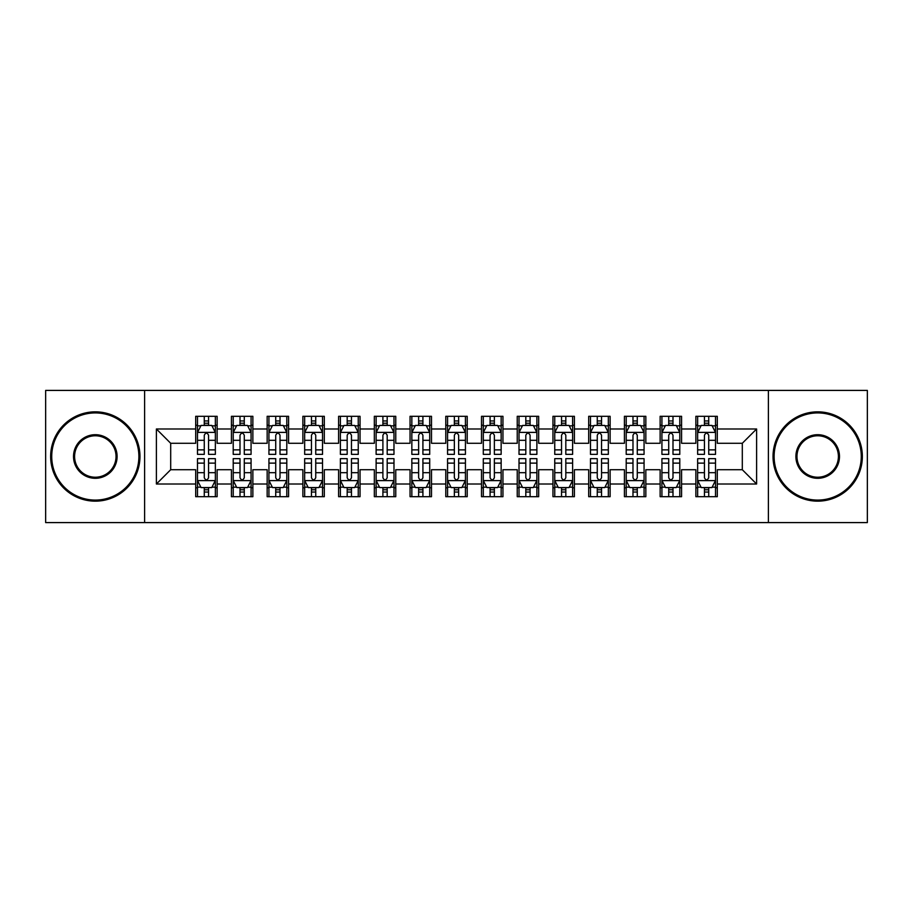 <?xml version="1.0" encoding="UTF-8"?>
<svg xmlns="http://www.w3.org/2000/svg" width="913" height="913" viewBox="0 0 913 913"><rect width="100%" height="100%" fill="white"/><g stroke="black" fill="none" stroke-linecap="round" stroke-linejoin="round"><path stroke-width="1.37" d="M768.392 522.59L867.35 522.59L867.35 390.41L768.392 390.41L768.392 522.59L144.608 522.59L144.608 390.41L45.65 390.41L45.65 522.59L144.608 522.59M768.392 390.41L144.608 390.41M156.397 484.004L156.397 428.996L195.702 428.996L195.702 443.284L170.697 443.284L170.697 469.716L156.397 484.004L195.702 484.004L195.702 496.695L217.134 496.695L217.134 484.004L231.423 484.004L231.423 496.695L252.867 496.695L252.867 484.004L267.155 484.004L267.155 496.695L288.588 496.695L288.588 484.004L302.876 484.004L302.876 496.695L324.309 496.695L324.309 484.004L338.609 484.004L338.609 496.695L360.042 496.695L360.042 484.004L374.33 484.004L374.33 496.695L395.763 496.695L395.763 484.004L410.051 484.004L410.051 496.695L431.495 496.695L431.495 484.004L445.784 484.004L445.784 496.695L467.216 496.695L467.216 484.004L481.505 484.004L481.505 496.695L502.949 496.695L502.949 484.004L517.237 484.004L517.237 496.695L538.67 496.695L538.67 484.004L552.958 484.004L552.958 496.695L574.391 496.695L574.391 484.004L588.691 484.004L588.691 496.695L610.124 496.695L610.124 484.004L624.412 484.004L624.412 496.695L645.845 496.695L645.845 484.004L660.133 484.004L660.133 496.695L681.577 496.695L681.577 484.004L695.866 484.004L695.866 496.695L717.298 496.695L717.298 469.716L742.303 469.716L742.303 443.284L717.298 443.284L717.298 428.996L756.603 428.996L756.603 484.004L717.298 484.004M717.298 428.996L717.298 416.305L695.866 416.305L695.866 428.996L681.577 428.996L681.577 416.305L660.133 416.305L660.133 428.996L645.845 428.996L645.845 416.305L624.412 416.305L624.412 428.996L610.124 428.996L610.124 416.305L588.691 416.305L588.691 428.996L574.391 428.996L574.391 416.305L552.958 416.305L552.958 428.996L538.67 428.996L538.67 416.305L517.237 416.305L517.237 428.996L502.949 428.996L502.949 416.305L481.505 416.305L481.505 428.996L467.216 428.996L467.216 416.305L445.784 416.305L445.784 428.996L431.495 428.996L431.495 416.305L410.051 416.305L410.051 428.996L395.763 428.996L395.763 416.305L374.33 416.305L374.33 428.996L360.042 428.996L360.042 416.305L338.609 416.305L338.609 428.996L324.309 428.996L324.309 416.305L302.876 416.305L302.876 428.996L288.588 428.996L288.588 416.305L267.155 416.305L267.155 428.996L252.867 428.996L252.867 416.305L231.423 416.305L231.423 428.996L217.134 428.996L217.134 416.305L195.702 416.305L195.702 428.996M681.577 484.004L681.577 469.716L695.866 469.716L695.866 484.004M756.603 428.996L742.303 443.284M645.845 484.004L645.845 469.716L660.133 469.716L660.133 484.004M695.866 428.996L695.866 443.284L681.577 443.284L681.577 428.996M610.124 484.004L610.124 469.716L624.412 469.716L624.412 484.004M660.133 428.996L660.133 443.284L645.845 443.284L645.845 428.996M574.391 484.004L574.391 469.716L588.691 469.716L588.691 484.004M624.412 428.996L624.412 443.284L610.124 443.284L610.124 428.996M538.67 484.004L538.67 469.716L552.958 469.716L552.958 484.004M588.691 428.996L588.691 443.284L574.391 443.284L574.391 428.996M502.949 484.004L502.949 469.716L517.237 469.716L517.237 484.004M552.958 428.996L552.958 443.284L538.67 443.284L538.67 428.996M467.216 484.004L467.216 469.716L481.505 469.716L481.505 484.004M517.237 428.996L517.237 443.284L502.949 443.284L502.949 428.996M431.495 484.004L431.495 469.716L445.784 469.716L445.784 484.004M481.505 428.996L481.505 443.284L467.216 443.284L467.216 428.996M395.763 484.004L395.763 469.716L410.051 469.716L410.051 484.004M445.784 428.996L445.784 443.284L431.495 443.284L431.495 428.996M360.042 484.004L360.042 469.716L374.33 469.716L374.33 484.004M410.051 428.996L410.051 443.284L395.763 443.284L395.763 428.996M324.309 484.004L324.309 469.716L338.609 469.716L338.609 484.004M374.33 428.996L374.33 443.284L360.042 443.284L360.042 428.996M288.588 484.004L288.588 469.716L302.876 469.716L302.876 484.004M338.609 428.996L338.609 443.284L324.309 443.284L324.309 428.996M252.867 484.004L252.867 469.716L267.155 469.716L267.155 484.004M302.876 428.996L302.876 443.284L288.588 443.284L288.588 428.996M217.134 484.004L217.134 469.716L231.423 469.716L231.423 484.004M267.155 428.996L267.155 443.284L252.867 443.284L252.867 428.996M170.697 469.716L195.702 469.716L195.702 484.004M231.423 428.996L231.423 443.284L217.134 443.284L217.134 428.996M695.866 425.241L697.646 425.241M715.518 425.241L717.298 425.241M660.133 425.241L661.925 425.241M679.786 425.241L681.577 425.241M624.412 425.241L626.204 425.241M644.064 425.241L645.845 425.241M588.691 425.241L590.471 425.241M608.332 425.241L610.124 425.241M552.958 425.241L554.75 425.241M572.611 425.241L574.391 425.241M517.237 425.241L519.018 425.241M536.878 425.241L538.67 425.241M481.505 425.241L483.297 425.241M501.157 425.241L502.949 425.241M445.784 425.241L447.564 425.241M465.436 425.241L467.216 425.241M410.051 425.241L411.843 425.241M429.703 425.241L431.495 425.241M374.33 425.241L376.122 425.241M393.982 425.241L395.763 425.241M338.609 425.241L340.389 425.241M358.25 425.241L360.042 425.241M302.876 425.241L304.668 425.241M322.529 425.241L324.309 425.241M267.155 425.241L268.936 425.241M286.796 425.241L288.588 425.241M231.423 425.241L233.214 425.241M251.075 425.241L252.867 425.241M195.702 425.241L197.482 425.241M215.354 425.241L217.134 425.241M195.702 487.759L197.482 487.759M215.354 487.759L217.134 487.759M231.423 487.759L233.214 487.759M251.075 487.759L252.867 487.759M267.155 487.759L268.936 487.759M286.796 487.759L288.588 487.759M302.876 487.759L304.668 487.759M322.529 487.759L324.309 487.759M338.609 487.759L340.389 487.759M358.25 487.759L360.042 487.759M374.33 487.759L376.122 487.759M393.982 487.759L395.763 487.759M410.051 487.759L411.843 487.759M429.703 487.759L431.495 487.759M445.784 487.759L447.564 487.759M465.436 487.759L467.216 487.759M481.505 487.759L483.297 487.759M501.157 487.759L502.949 487.759M517.237 487.759L519.018 487.759M536.878 487.759L538.67 487.759M552.958 487.759L554.75 487.759M572.611 487.759L574.391 487.759M588.691 487.759L590.471 487.759M608.332 487.759L610.124 487.759M624.412 487.759L626.204 487.759M644.064 487.759L645.845 487.759M660.133 487.759L661.925 487.759M679.786 487.759L681.577 487.759M695.866 487.759L697.646 487.759M715.518 487.759L717.298 487.759M156.397 428.996L170.697 443.284M742.303 469.716L756.603 484.004M208.563 420.95L204.272 420.95M215.354 449.881L208.563 449.881L208.563 454.354L215.354 454.354L215.354 432.568L211.782 425.424L201.054 425.424L197.482 432.568L197.482 454.354L204.272 454.354L204.272 449.881L197.482 449.881M197.482 432.568L197.482 416.305M215.354 432.568L215.354 416.305M204.272 425.424L204.272 416.305M208.563 416.305L208.563 425.424M208.563 449.881L208.563 435.239C207.137 432.488 205.71 432.488 204.272 435.239L204.272 449.881M208.563 425.241L204.272 425.241M204.272 492.05L208.563 492.05M197.482 463.119L204.272 463.119L204.272 458.646L197.482 458.646L197.482 480.432L201.054 487.576L211.782 487.576L215.354 480.432L215.354 458.646L208.563 458.646L208.563 463.119L215.354 463.119M215.354 480.432L215.354 496.695M197.482 480.432L197.482 496.695M208.563 487.576L208.563 496.695M204.272 496.695L204.272 487.576M204.272 463.119L204.272 477.761C205.699 480.512 207.125 480.512 208.563 477.761L208.563 463.119M204.272 487.759L208.563 487.759M244.285 420.95L240.005 420.95M251.075 449.881L244.285 449.881L244.285 454.354L251.075 454.354L251.075 432.568L247.503 425.424L236.787 425.424L233.214 432.568L233.214 454.354L240.005 454.354L240.005 449.881L233.214 449.881M233.214 432.568L233.214 416.305M251.075 432.568L251.075 416.305M240.005 425.424L240.005 416.305M244.285 416.305L244.285 425.424M244.285 449.881L244.285 435.239C242.858 432.488 241.431 432.488 240.005 435.239L240.005 449.881M244.285 425.241L240.005 425.241M280.017 420.95L275.726 420.95M286.796 449.881L280.017 449.881L280.017 454.354L286.796 454.354L286.796 432.568L283.224 425.424L272.508 425.424L268.936 432.568L268.936 454.354L275.726 454.354L275.726 449.881L268.936 449.881M268.936 432.568L268.936 416.305M286.796 432.568L286.796 416.305M275.726 425.424L275.726 416.305M280.017 416.305L280.017 425.424M280.017 449.881L280.017 435.239C278.591 432.488 277.153 432.488 275.726 435.239L275.726 449.881M280.017 425.241L275.726 425.241M240.005 492.05L244.285 492.05M233.214 463.119L240.005 463.119L240.005 458.646L233.214 458.646L233.214 480.432L236.787 487.576L247.503 487.576L251.075 480.432L251.075 458.646L244.285 458.646L244.285 463.119L251.075 463.119M251.075 480.432L251.075 496.695M233.214 480.432L233.214 496.695M244.285 487.576L244.285 496.695M240.005 496.695L240.005 487.576M240.005 463.119L240.005 477.761C241.431 480.512 242.858 480.512 244.285 477.761L244.285 463.119M240.005 487.759L244.285 487.759M275.726 492.05L280.017 492.05M268.936 463.119L275.726 463.119L275.726 458.646L268.936 458.646L268.936 480.432L272.508 487.576L283.224 487.576L286.796 480.432L286.796 458.646L280.017 458.646L280.017 463.119L286.796 463.119M286.796 480.432L286.796 496.695M268.936 480.432L268.936 496.695M280.017 487.576L280.017 496.695M275.726 496.695L275.726 487.576M275.726 463.119L275.726 477.761C277.153 480.512 278.579 480.512 280.017 477.761L280.017 463.119M275.726 487.759L280.017 487.759M95.306 500.084A43.584 43.584 0 0 0 138.89 456.5A43.584 43.584 0 0 0 95.306 412.916A43.584 43.584 0 0 0 51.721 456.5A43.584 43.584 0 0 0 95.306 500.084M95.306 411.843A44.657 44.657 0 0 1 139.963 456.5A44.657 44.657 0 0 1 95.306 501.157A44.657 44.657 0 0 1 50.649 456.5A44.657 44.657 0 0 1 95.306 411.843M95.306 478.298A21.798 21.798 0 0 1 73.519 456.5A21.798 21.798 0 0 1 95.306 434.702A21.798 21.798 0 0 1 117.104 456.5A21.798 21.798 0 0 1 95.306 478.298M95.306 435.775A20.725 20.725 0 0 0 74.592 456.5A20.725 20.725 0 0 0 95.306 477.225A20.725 20.725 0 0 0 116.031 456.5A20.725 20.725 0 0 0 95.306 435.775M817.694 500.084A43.584 43.584 0 0 0 861.279 456.5A43.584 43.584 0 0 0 817.694 412.916A43.584 43.584 0 0 0 774.11 456.5A43.584 43.584 0 0 0 817.694 500.084M817.694 411.843A44.657 44.657 0 0 1 862.351 456.5A44.657 44.657 0 0 1 817.694 501.157A44.657 44.657 0 0 1 773.037 456.5A44.657 44.657 0 0 1 817.694 411.843M817.694 478.298A21.798 21.798 0 0 1 795.896 456.5A21.798 21.798 0 0 1 817.694 434.702A21.798 21.798 0 0 1 839.481 456.5A21.798 21.798 0 0 1 817.694 478.298M817.694 435.775A20.725 20.725 0 0 0 796.969 456.5A20.725 20.725 0 0 0 817.694 477.225A20.725 20.725 0 0 0 838.408 456.5A20.725 20.725 0 0 0 817.694 435.775M315.738 420.95L311.447 420.95M322.529 449.881L315.738 449.881L315.738 454.354L322.529 454.354L322.529 432.568L318.957 425.424L308.24 425.424L304.668 432.568L304.668 454.354L311.447 454.354L311.447 449.881L304.668 449.881M304.668 432.568L304.668 416.305M322.529 432.568L322.529 416.305M311.447 425.424L311.447 416.305M315.738 416.305L315.738 425.424M315.738 449.881L315.738 435.239C314.312 432.488 312.885 432.488 311.447 435.239L311.447 449.881M315.738 425.241L311.447 425.241M351.471 420.95L347.18 420.95M358.25 449.881L351.471 449.881L351.471 454.354L358.25 454.354L358.25 432.568L354.678 425.424L343.961 425.424L340.389 432.568L340.389 454.354L347.18 454.354L347.18 449.881L340.389 449.881M340.389 432.568L340.389 416.305M358.25 432.568L358.25 416.305M347.18 425.424L347.18 416.305M351.471 416.305L351.471 425.424M351.471 449.881L351.471 435.239C350.033 432.488 348.606 432.488 347.18 435.239L347.18 449.881M351.471 425.241L347.18 425.241M311.447 492.05L315.738 492.05M304.668 463.119L311.447 463.119L311.447 458.646L304.668 458.646L304.668 480.432L308.24 487.576L318.957 487.576L322.529 480.432L322.529 458.646L315.738 458.646L315.738 463.119L322.529 463.119M322.529 480.432L322.529 496.695M304.668 480.432L304.668 496.695M315.738 487.576L315.738 496.695M311.447 496.695L311.447 487.576M311.447 463.119L311.447 477.761C312.874 480.512 314.312 480.512 315.738 477.761L315.738 463.119M311.447 487.759L315.738 487.759M347.18 492.05L351.471 492.05M340.389 463.119L347.18 463.119L347.18 458.646L340.389 458.646L340.389 480.432L343.961 487.576L354.678 487.576L358.25 480.432L358.25 458.646L351.471 458.646L351.471 463.119L358.25 463.119M358.25 480.432L358.25 496.695M340.389 480.432L340.389 496.695M351.471 487.576L351.471 496.695M347.18 496.695L347.18 487.576M347.18 463.119L347.18 477.761C348.606 480.512 350.033 480.512 351.471 477.761L351.471 463.119M347.18 487.759L351.471 487.759M387.192 420.95L382.901 420.95M393.982 449.881L387.192 449.881L387.192 454.354L393.982 454.354L393.982 432.568L390.41 425.424L379.694 425.424L376.122 432.568L376.122 454.354L382.901 454.354L382.901 449.881L376.122 449.881M376.122 432.568L376.122 416.305M393.982 432.568L393.982 416.305M382.901 425.424L382.901 416.305M387.192 416.305L387.192 425.424M387.192 449.881L387.192 435.239C385.765 432.488 384.339 432.488 382.901 435.239L382.901 449.881M387.192 425.241L382.901 425.241M382.901 492.05L387.192 492.05M376.122 463.119L382.901 463.119L382.901 458.646L376.122 458.646L376.122 480.432L379.694 487.576L390.41 487.576L393.982 480.432L393.982 458.646L387.192 458.646L387.192 463.119L393.982 463.119M393.982 480.432L393.982 496.695M376.122 480.432L376.122 496.695M387.192 487.576L387.192 496.695M382.901 496.695L382.901 487.576M382.901 463.119L382.901 477.761C384.327 480.512 385.765 480.512 387.192 477.761L387.192 463.119M382.901 487.759L387.192 487.759M422.913 420.95L418.633 420.95M429.703 449.881L422.913 449.881L422.913 454.354L429.703 454.354L429.703 432.568L426.131 425.424L415.415 425.424L411.843 432.568L411.843 454.354L418.633 454.354L418.633 449.881L411.843 449.881M411.843 432.568L411.843 416.305M429.703 432.568L429.703 416.305M418.633 425.424L418.633 416.305M422.913 416.305L422.913 425.424M422.913 449.881L422.913 435.239C421.486 432.488 420.06 432.488 418.633 435.239L418.633 449.881M422.913 425.241L418.633 425.241M418.633 492.05L422.913 492.05M411.843 463.119L418.633 463.119L418.633 458.646L411.843 458.646L411.843 480.432L415.415 487.576L426.131 487.576L429.703 480.432L429.703 458.646L422.913 458.646L422.913 463.119L429.703 463.119M429.703 480.432L429.703 496.695M411.843 480.432L411.843 496.695M422.913 487.576L422.913 496.695M418.633 496.695L418.633 487.576M418.633 463.119L418.633 477.761C420.06 480.512 421.486 480.512 422.913 477.761L422.913 463.119M418.633 487.759L422.913 487.759M458.646 420.95L454.354 420.95M465.436 449.881L458.646 449.881L458.646 454.354L465.436 454.354L465.436 432.568L461.864 425.424L451.136 425.424L447.564 432.568L447.564 454.354L454.354 454.354L454.354 449.881L447.564 449.881M447.564 432.568L447.564 416.305M465.436 432.568L465.436 416.305M454.354 425.424L454.354 416.305M458.646 416.305L458.646 425.424M458.646 449.881L458.646 435.239C457.219 432.488 455.792 432.488 454.354 435.239L454.354 449.881M458.646 425.241L454.354 425.241M454.354 492.05L458.646 492.05M447.564 463.119L454.354 463.119L454.354 458.646L447.564 458.646L447.564 480.432L451.136 487.576L461.864 487.576L465.436 480.432L465.436 458.646L458.646 458.646L458.646 463.119L465.436 463.119M465.436 480.432L465.436 496.695M447.564 480.432L447.564 496.695M458.646 487.576L458.646 496.695M454.354 496.695L454.354 487.576M454.354 463.119L454.354 477.761C455.781 480.512 457.208 480.512 458.646 477.761L458.646 463.119M454.354 487.759L458.646 487.759M494.367 420.95L490.087 420.95M501.157 449.881L494.367 449.881L494.367 454.354L501.157 454.354L501.157 432.568L497.585 425.424L486.869 425.424L483.297 432.568L483.297 454.354L490.087 454.354L490.087 449.881L483.297 449.881M483.297 432.568L483.297 416.305M501.157 432.568L501.157 416.305M490.087 425.424L490.087 416.305M494.367 416.305L494.367 425.424M494.367 449.881L494.367 435.239C492.94 432.488 491.514 432.488 490.087 435.239L490.087 449.881M494.367 425.241L490.087 425.241M490.087 492.05L494.367 492.05M483.297 463.119L490.087 463.119L490.087 458.646L483.297 458.646L483.297 480.432L486.869 487.576L497.585 487.576L501.157 480.432L501.157 458.646L494.367 458.646L494.367 463.119L501.157 463.119M501.157 480.432L501.157 496.695M483.297 480.432L483.297 496.695M494.367 487.576L494.367 496.695M490.087 496.695L490.087 487.576M490.087 463.119L490.087 477.761C491.514 480.512 492.94 480.512 494.367 477.761L494.367 463.119M490.087 487.759L494.367 487.759M530.099 420.95L525.808 420.95M536.878 449.881L530.099 449.881L530.099 454.354L536.878 454.354L536.878 432.568L533.306 425.424L522.59 425.424L519.018 432.568L519.018 454.354L525.808 454.354L525.808 449.881L519.018 449.881M519.018 432.568L519.018 416.305M536.878 432.568L536.878 416.305M525.808 425.424L525.808 416.305M530.099 416.305L530.099 425.424M530.099 449.881L530.099 435.239C528.673 432.488 527.235 432.488 525.808 435.239L525.808 449.881M530.099 425.241L525.808 425.241M525.808 492.05L530.099 492.05M519.018 463.119L525.808 463.119L525.808 458.646L519.018 458.646L519.018 480.432L522.59 487.576L533.306 487.576L536.878 480.432L536.878 458.646L530.099 458.646L530.099 463.119L536.878 463.119M536.878 480.432L536.878 496.695M519.018 480.432L519.018 496.695M530.099 487.576L530.099 496.695M525.808 496.695L525.808 487.576M525.808 463.119L525.808 477.761C527.235 480.512 528.661 480.512 530.099 477.761L530.099 463.119M525.808 487.759L530.099 487.759M565.82 420.95L561.529 420.95M572.611 449.881L565.82 449.881L565.82 454.354L572.611 454.354L572.611 432.568L569.039 425.424L558.322 425.424L554.75 432.568L554.75 454.354L561.529 454.354L561.529 449.881L554.75 449.881M554.75 432.568L554.75 416.305M572.611 432.568L572.611 416.305M561.529 425.424L561.529 416.305M565.82 416.305L565.82 425.424M565.82 449.881L565.82 435.239C564.394 432.488 562.967 432.488 561.529 435.239L561.529 449.881M565.82 425.241L561.529 425.241M561.529 492.05L565.82 492.05M554.75 463.119L561.529 463.119L561.529 458.646L554.75 458.646L554.75 480.432L558.322 487.576L569.039 487.576L572.611 480.432L572.611 458.646L565.82 458.646L565.82 463.119L572.611 463.119M572.611 480.432L572.611 496.695M554.75 480.432L554.75 496.695M565.82 487.576L565.82 496.695M561.529 496.695L561.529 487.576M561.529 463.119L561.529 477.761C562.967 480.512 564.394 480.512 565.82 477.761L565.82 463.119M561.529 487.759L565.82 487.759M601.553 420.95L597.262 420.95M608.332 449.881L601.553 449.881L601.553 454.354L608.332 454.354L608.332 432.568L604.76 425.424L594.043 425.424L590.471 432.568L590.471 454.354L597.262 454.354L597.262 449.881L590.471 449.881M590.471 432.568L590.471 416.305M608.332 432.568L608.332 416.305M597.262 425.424L597.262 416.305M601.553 416.305L601.553 425.424M601.553 449.881L601.553 435.239C600.126 432.488 598.688 432.488 597.262 435.239L597.262 449.881M601.553 425.241L597.262 425.241M597.262 492.05L601.553 492.05M590.471 463.119L597.262 463.119L597.262 458.646L590.471 458.646L590.471 480.432L594.043 487.576L604.76 487.576L608.332 480.432L608.332 458.646L601.553 458.646L601.553 463.119L608.332 463.119M608.332 480.432L608.332 496.695M590.471 480.432L590.471 496.695M601.553 487.576L601.553 496.695M597.262 496.695L597.262 487.576M597.262 463.119L597.262 477.761C598.688 480.512 600.115 480.512 601.553 477.761L601.553 463.119M597.262 487.759L601.553 487.759M637.274 420.95L632.983 420.95M644.064 449.881L637.274 449.881L637.274 454.354L644.064 454.354L644.064 432.568L640.492 425.424L629.776 425.424L626.204 432.568L626.204 454.354L632.983 454.354L632.983 449.881L626.204 449.881M626.204 432.568L626.204 416.305M644.064 432.568L644.064 416.305M632.983 425.424L632.983 416.305M637.274 416.305L637.274 425.424M637.274 449.881L637.274 435.239C635.847 432.488 634.421 432.488 632.983 435.239L632.983 449.881M637.274 425.241L632.983 425.241M632.983 492.05L637.274 492.05M626.204 463.119L632.983 463.119L632.983 458.646L626.204 458.646L626.204 480.432L629.776 487.576L640.492 487.576L644.064 480.432L644.064 458.646L637.274 458.646L637.274 463.119L644.064 463.119M644.064 480.432L644.064 496.695M626.204 480.432L626.204 496.695M637.274 487.576L637.274 496.695M632.983 496.695L632.983 487.576M632.983 463.119L632.983 477.761C634.409 480.512 635.847 480.512 637.274 477.761L637.274 463.119M632.983 487.759L637.274 487.759M672.995 420.95L668.715 420.95M679.786 449.881L672.995 449.881L672.995 454.354L679.786 454.354L679.786 432.568L676.213 425.424L665.497 425.424L661.925 432.568L661.925 454.354L668.715 454.354L668.715 449.881L661.925 449.881M661.925 432.568L661.925 416.305M679.786 432.568L679.786 416.305M668.715 425.424L668.715 416.305M672.995 416.305L672.995 425.424M672.995 449.881L672.995 435.239C671.569 432.488 670.142 432.488 668.715 435.239L668.715 449.881M672.995 425.241L668.715 425.241M668.715 492.05L672.995 492.05M661.925 463.119L668.715 463.119L668.715 458.646L661.925 458.646L661.925 480.432L665.497 487.576L676.213 487.576L679.786 480.432L679.786 458.646L672.995 458.646L672.995 463.119L679.786 463.119M679.786 480.432L679.786 496.695M661.925 480.432L661.925 496.695M672.995 487.576L672.995 496.695M668.715 496.695L668.715 487.576M668.715 463.119L668.715 477.761C670.142 480.512 671.569 480.512 672.995 477.761L672.995 463.119M668.715 487.759L672.995 487.759M708.728 420.95L704.437 420.95M715.518 449.881L708.728 449.881L708.728 454.354L715.518 454.354L715.518 432.568L711.946 425.424L701.218 425.424L697.646 432.568L697.646 454.354L704.437 454.354L704.437 449.881L697.646 449.881M697.646 432.568L697.646 416.305M715.518 432.568L715.518 416.305M704.437 425.424L704.437 416.305M708.728 416.305L708.728 425.424M708.728 449.881L708.728 435.239C707.301 432.488 705.875 432.488 704.437 435.239L704.437 449.881M708.728 425.241L704.437 425.241M704.437 492.05L708.728 492.05M697.646 463.119L704.437 463.119L704.437 458.646L697.646 458.646L697.646 480.432L701.218 487.576L711.946 487.576L715.518 480.432L715.518 458.646L708.728 458.646L708.728 463.119L715.518 463.119M715.518 480.432L715.518 496.695M697.646 480.432L697.646 496.695M708.728 487.576L708.728 496.695M704.437 496.695L704.437 487.576M704.437 463.119L704.437 477.761C705.863 480.512 707.29 480.512 708.728 477.761L708.728 463.119M704.437 487.759L708.728 487.759M215.263 432.385L197.573 432.385M197.482 425.846L200.849 425.846M211.987 425.846L215.354 425.846M204.272 440.306L197.482 440.306M215.354 440.306L208.563 440.306M208.563 423.221L204.272 423.221M197.573 480.615L215.263 480.615M215.354 487.154L211.987 487.154M200.849 487.154L197.482 487.154M208.563 472.694L215.354 472.694M197.482 472.694L204.272 472.694M204.272 489.779L208.563 489.779M250.984 432.385L233.306 432.385M233.214 425.846L236.57 425.846M247.72 425.846L251.075 425.846M240.005 440.306L233.214 440.306M251.075 440.306L244.285 440.306M244.285 423.221L240.005 423.221M286.716 432.385L269.027 432.385M268.936 425.846L272.291 425.846M283.441 425.846L286.796 425.846M275.726 440.306L268.936 440.306M286.796 440.306L280.017 440.306M280.017 423.221L275.726 423.221M233.306 480.615L250.984 480.615M251.075 487.154L247.72 487.154M236.57 487.154L233.214 487.154M244.285 472.694L251.075 472.694M233.214 472.694L240.005 472.694M240.005 489.779L244.285 489.779M269.027 480.615L286.716 480.615M286.796 487.154L283.441 487.154M272.291 487.154L268.936 487.154M280.017 472.694L286.796 472.694M268.936 472.694L275.726 472.694M275.726 489.779L280.017 489.779M322.437 432.385L304.748 432.385M304.668 425.846L308.023 425.846M319.173 425.846L322.529 425.846M311.447 440.306L304.668 440.306M322.529 440.306L315.738 440.306M315.738 423.221L311.447 423.221M358.158 432.385L340.481 432.385M340.389 425.846L343.745 425.846M354.895 425.846L358.25 425.846M347.18 440.306L340.389 440.306M358.25 440.306L351.471 440.306M351.471 423.221L347.18 423.221M304.748 480.615L322.437 480.615M322.529 487.154L319.173 487.154M308.023 487.154L304.668 487.154M315.738 472.694L322.529 472.694M304.668 472.694L311.447 472.694M311.447 489.779L315.738 489.779M340.481 480.615L358.158 480.615M358.25 487.154L354.895 487.154M343.745 487.154L340.389 487.154M351.471 472.694L358.25 472.694M340.389 472.694L347.18 472.694M347.18 489.779L351.471 489.779M393.891 432.385L376.202 432.385M376.122 425.846L379.477 425.846M390.616 425.846L393.982 425.846M382.901 440.306L376.122 440.306M393.982 440.306L387.192 440.306M387.192 423.221L382.901 423.221M376.202 480.615L393.891 480.615M393.982 487.154L390.616 487.154M379.477 487.154L376.122 487.154M387.192 472.694L393.982 472.694M376.122 472.694L382.901 472.694M382.901 489.779L387.192 489.779M429.612 432.385L411.934 432.385M411.843 425.846L415.198 425.846M426.348 425.846L429.703 425.846M418.633 440.306L411.843 440.306M429.703 440.306L422.913 440.306M422.913 423.221L418.633 423.221M411.934 480.615L429.612 480.615M429.703 487.154L426.348 487.154M415.198 487.154L411.843 487.154M422.913 472.694L429.703 472.694M411.843 472.694L418.633 472.694M418.633 489.779L422.913 489.779M465.345 432.385L447.655 432.385M447.564 425.846L450.931 425.846M462.069 425.846L465.436 425.846M454.354 440.306L447.564 440.306M465.436 440.306L458.646 440.306M458.646 423.221L454.354 423.221M447.655 480.615L465.345 480.615M465.436 487.154L462.069 487.154M450.931 487.154L447.564 487.154M458.646 472.694L465.436 472.694M447.564 472.694L454.354 472.694M454.354 489.779L458.646 489.779M501.066 432.385L483.388 432.385M483.297 425.846L486.652 425.846M497.802 425.846L501.157 425.846M490.087 440.306L483.297 440.306M501.157 440.306L494.367 440.306M494.367 423.221L490.087 423.221M483.388 480.615L501.066 480.615M501.157 487.154L497.802 487.154M486.652 487.154L483.297 487.154M494.367 472.694L501.157 472.694M483.297 472.694L490.087 472.694M490.087 489.779L494.367 489.779M536.798 432.385L519.109 432.385M519.018 425.846L522.384 425.846M533.523 425.846L536.878 425.846M525.808 440.306L519.018 440.306M536.878 440.306L530.099 440.306M530.099 423.221L525.808 423.221M519.109 480.615L536.798 480.615M536.878 487.154L533.523 487.154M522.384 487.154L519.018 487.154M530.099 472.694L536.878 472.694M519.018 472.694L525.808 472.694M525.808 489.779L530.099 489.779M572.519 432.385L554.842 432.385M554.75 425.846L558.105 425.846M569.256 425.846L572.611 425.846M561.529 440.306L554.75 440.306M572.611 440.306L565.82 440.306M565.82 423.221L561.529 423.221M554.842 480.615L572.519 480.615M572.611 487.154L569.256 487.154M558.105 487.154L554.75 487.154M565.82 472.694L572.611 472.694M554.75 472.694L561.529 472.694M561.529 489.779L565.82 489.779M608.252 432.385L590.563 432.385M590.471 425.846L593.827 425.846M604.977 425.846L608.332 425.846M597.262 440.306L590.471 440.306M608.332 440.306L601.553 440.306M601.553 423.221L597.262 423.221M590.563 480.615L608.252 480.615M608.332 487.154L604.977 487.154M593.827 487.154L590.471 487.154M601.553 472.694L608.332 472.694M590.471 472.694L597.262 472.694M597.262 489.779L601.553 489.779M643.973 432.385L626.284 432.385M626.204 425.846L629.559 425.846M640.709 425.846L644.064 425.846M632.983 440.306L626.204 440.306M644.064 440.306L637.274 440.306M637.274 423.221L632.983 423.221M626.284 480.615L643.973 480.615M644.064 487.154L640.709 487.154M629.559 487.154L626.204 487.154M637.274 472.694L644.064 472.694M626.204 472.694L632.983 472.694M632.983 489.779L637.274 489.779M679.694 432.385L662.016 432.385M661.925 425.846L665.28 425.846M676.43 425.846L679.786 425.846M668.715 440.306L661.925 440.306M679.786 440.306L672.995 440.306M672.995 423.221L668.715 423.221M662.016 480.615L679.694 480.615M679.786 487.154L676.43 487.154M665.28 487.154L661.925 487.154M672.995 472.694L679.786 472.694M661.925 472.694L668.715 472.694M668.715 489.779L672.995 489.779M715.427 432.385L697.737 432.385M697.646 425.846L701.013 425.846M712.151 425.846L715.518 425.846M704.437 440.306L697.646 440.306M715.518 440.306L708.728 440.306M708.728 423.221L704.437 423.221M697.737 480.615L715.427 480.615M715.518 487.154L712.151 487.154M701.013 487.154L697.646 487.154M708.728 472.694L715.518 472.694M697.646 472.694L704.437 472.694M704.437 489.779L708.728 489.779"/></g></svg>
